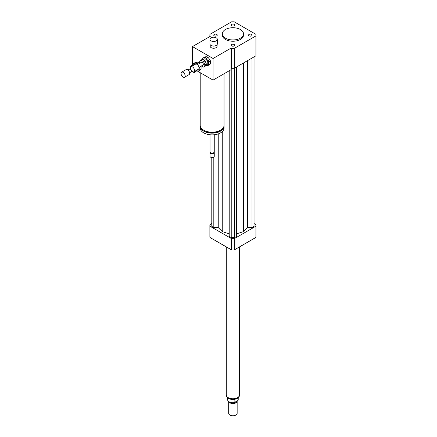 <?xml version="1.0" encoding="UTF-8"?>
<svg xmlns="http://www.w3.org/2000/svg" width="437" height="437" viewBox="0 0 437 437"><rect width="100%" height="100%" fill="white"/><g stroke="black" fill="none" stroke-linecap="round" stroke-linejoin="round"><path stroke-width="0.66" d="M249.085 34.408A1.759 1.016 180 0 1 251.002 34.19A1.759 1.016 180 0 1 252.089 35.129A1.759 1.016 180 0 1 250.33 36.145A1.759 1.016 180 0 1 248.571 35.129A1.759 1.016 180 0 1 249.085 34.408M234.161 44.465A1.759 1.016 180 0 1 234.674 45.186A1.759 1.016 180 0 1 232.916 46.202A1.759 1.016 180 0 1 231.157 45.186A1.759 1.016 180 0 1 232.244 44.246A1.759 1.016 180 0 1 234.161 44.465M216.747 35.85A1.759 1.016 180 0 1 214.829 36.069A1.759 1.016 180 0 1 213.742 35.129A1.759 1.016 180 0 1 215.501 34.113A1.759 1.016 180 0 1 217.26 35.129A1.759 1.016 180 0 1 216.747 35.85M231.67 25.794A1.759 1.016 180 0 1 231.157 25.073A1.759 1.016 180 0 1 232.916 24.057A1.759 1.016 180 0 1 234.674 25.073A1.759 1.016 180 0 1 233.587 26.012A1.759 1.016 180 0 1 231.67 25.794M216.249 37.833A3.709 2.141 180 0 1 217.336 39.346A3.709 2.141 180 0 1 213.627 41.488A3.709 2.141 180 0 1 209.918 39.346A3.709 2.141 180 0 1 212.207 37.369A3.709 2.141 180 0 1 216.249 37.833M217.336 39.346L217.336 43.886A3.709 2.141 180 0 1 216.249 45.399A3.709 2.141 180 0 1 211.005 45.399A3.709 2.141 180 0 1 209.918 43.886L209.918 39.346M216.151 45.453A3.441 1.988 180 0 1 216.064 45.508A3.441 1.988 180 0 1 211.191 45.508A3.441 1.988 180 0 1 211.104 45.453M217.069 44.683L217.069 46.267A3.441 1.988 180 0 1 213.627 48.25A3.441 1.988 180 0 1 210.186 46.267L210.186 44.683M224.044 73.766L224.044 125.315A11.919 6.883 180 0 1 220.554 130.182A11.919 6.883 180 0 1 207.57 131.674A11.919 6.883 180 0 1 200.212 125.315L200.212 72.684M220.832 130.018A10.859 6.271 180 0 1 219.806 130.701A10.859 6.271 180 0 1 203.429 130.018M224.017 125.796A11.919 6.883 180 0 1 224.044 126.271A11.919 6.883 180 0 1 220.554 131.133A11.919 6.883 180 0 1 207.57 132.624A11.919 6.883 180 0 1 200.212 126.271A11.919 6.883 180 0 1 200.239 125.796M224.044 126.271L224.044 127.997A11.919 6.883 180 0 1 220.554 132.864A11.919 6.883 180 0 1 207.57 134.356A11.919 6.883 180 0 1 200.212 127.997L200.212 126.271M214.25 134.771L214.25 151.89A2.119 1.224 180 0 1 213.627 152.759A2.119 1.224 180 0 1 210.634 152.759A2.119 1.224 180 0 1 210.011 151.89L210.011 134.771M213.475 152.841A1.721 0.994 180 0 1 213.349 152.917L213.627 152.759L213.349 152.917A1.721 0.994 180 0 1 210.913 152.917A1.721 0.994 180 0 1 210.787 152.841M214.174 152.218A2.119 1.224 180 0 1 214.25 152.54A2.119 1.224 180 0 1 213.627 153.403A2.119 1.224 180 0 1 211.317 153.671A2.119 1.224 180 0 1 210.011 152.54A2.119 1.224 180 0 1 210.088 152.218M214.25 152.54L214.25 156.326A2.119 1.224 180 0 1 213.627 157.189A2.119 1.224 180 0 1 210.634 157.189A2.119 1.224 180 0 1 210.011 156.326L210.011 152.54M213.529 157.244A1.852 1.071 180 0 1 213.442 157.298L213.442 157.298A1.852 1.071 180 0 1 210.82 157.298A1.852 1.071 180 0 1 210.732 157.244M192.466 65.042L192.466 46.59L210.443 36.211L209.913 35.905A23.041 13.301 180 0 1 209.875 35.129A23.041 13.301 180 0 1 209.913 34.354L231.572 21.85A23.041 13.301 180 0 1 234.259 21.85L255.918 34.354A23.041 13.301 180 0 1 255.956 35.129L255.956 55.024A23.041 13.301 180 0 1 255.918 55.799L234.259 68.303A23.041 13.301 180 0 1 231.572 68.303L231.572 48.409L231.042 48.103L213.065 58.482L213.065 80.102L197.338 71.023M231.042 48.103L231.042 69.723L213.065 80.102M192.466 46.59L213.065 58.482M209.913 36.517L209.913 35.905M231.572 68.303L231.042 67.997M240.405 29.508A10.592 6.118 180 0 1 243.507 33.829A10.592 6.118 180 0 1 232.916 39.947A10.592 6.118 180 0 1 222.324 33.829A10.592 6.118 180 0 1 228.862 28.181A10.592 6.118 180 0 1 240.405 29.508M243.507 33.829L243.507 35.129A10.592 6.118 180 0 1 232.916 41.247A10.592 6.118 180 0 1 222.324 35.129L222.324 33.829M234.259 68.303L234.259 48.409A23.041 13.301 180 0 1 231.572 48.409M255.956 35.129A23.041 13.301 180 0 1 255.918 35.905L234.259 48.409M255.918 55.799L255.918 35.905M211.792 223.553L209.913 224.634A23.041 13.301 0 0 0 209.875 225.41A23.041 13.301 0 0 0 209.913 226.186L231.572 238.689A23.041 13.301 0 0 0 234.259 238.689L255.918 226.186A23.041 13.301 0 0 0 255.956 225.41A23.041 13.301 0 0 0 255.918 224.634L254.039 223.553M236.625 233.882L243.578 231.566L247.593 227.551L252.018 227.551L254.039 226.382L254.039 56.881M229.207 70.783L229.207 236.439L231.228 237.602L234.603 237.602L236.625 236.439L236.625 66.937M211.792 157.593L211.792 226.382L213.813 227.551L218.238 227.551L222.253 231.566L229.207 233.882M255.918 226.186L255.918 237.428A23.041 13.301 0 0 0 255.956 236.652L255.956 225.41M209.875 225.41L209.875 236.652A23.041 13.301 0 0 0 209.913 237.428L231.572 249.931A23.041 13.301 0 0 0 234.259 249.931L255.918 237.428M209.913 226.186L209.913 237.428M231.572 238.689L231.572 249.931M234.259 238.689L234.259 249.931M213.813 227.551L213.813 157.069M218.238 227.551L218.238 133.908M222.253 231.566L222.253 131.63M243.578 231.566L243.578 62.923M234.603 237.602L234.603 68.101M231.228 237.602L231.228 68.101M252.018 227.551L252.018 58.05M247.593 227.551L247.593 60.601M238.072 397.894L238.072 400.39L234.128 402.668L234.128 399.642L234.964 399.292M227.617 397.774L227.617 399.691A5.299 3.059 0 0 0 234.128 402.668M238.072 400.39A5.299 3.059 0 0 0 238.214 399.691L238.214 397.774M230.015 415.095A3.971 2.294 0 0 0 230.108 415.15A3.971 2.294 0 0 0 235.723 415.15A3.971 2.294 0 0 0 235.816 415.095M228.677 401.527L228.677 413.315A4.239 2.447 0 0 0 229.917 415.041A4.239 2.447 0 0 0 235.909 415.041A4.239 2.447 0 0 0 237.154 413.315L237.154 401.117A4.239 2.447 0 0 0 237.138 400.926M228.759 401.581A4.239 2.447 0 0 0 233.32 403.553A4.239 2.447 0 0 0 237.154 401.117M231.861 402.685A3.84 2.218 0 0 0 233.97 402.685M234.145 402.652A3.84 2.218 0 0 0 236.554 401.264M226.295 246.889L226.295 394.933A6.621 3.824 0 0 0 232.916 398.757A6.621 3.824 0 0 0 239.536 394.933L239.536 246.889M202.73 59.432L204.674 60.557L203.178 61.42L201.233 60.301L202.73 59.432A3.709 2.141 60 0 0 202.08 59.492L200.583 60.355L199.611 61.743A3.709 2.141 60 0 0 199.611 62.606L199.84 63.201M206.297 64.736L205.324 66.124L203.828 66.987L204.8 65.599L206.297 64.736A3.709 2.141 60 0 0 206.297 63.873L204.8 64.736L203.828 62.229L205.324 61.366L206.297 63.873M201.359 65.992L203.178 67.041A3.709 2.141 60 0 0 203.828 66.987M204.674 60.557A3.709 2.141 60 0 1 205.324 61.366M203.178 61.42A3.709 2.141 60 0 1 203.828 62.229M200.583 60.355A3.709 2.141 60 0 1 201.233 60.301M204.8 64.736A3.709 2.141 60 0 1 204.8 65.599M208.569 62.212L210.443 61.131L210.443 63.616L208.569 64.698L208.569 62.212A4.501 2.6 60 0 0 208.007 60.754L206.144 58.432L208.017 57.356L209.88 59.672L208.007 60.754M206.881 56.701L205.008 57.782L203.145 57.946L205.019 56.865L206.881 56.701A4.501 2.6 60 0 1 208.017 57.356M203.145 57.946A4.501 2.6 60 0 0 202.582 58.755L202.582 59.421M205.761 65.501A4.501 2.6 60 0 0 206.144 65.67L208.007 65.501L209.88 64.419A4.501 2.6 60 0 0 210.443 63.616M208.569 64.698A4.501 2.6 60 0 1 208.007 65.501M205.008 57.782A4.501 2.6 60 0 1 206.144 58.432M202.959 59.563L203.986 58.973A3.179 1.835 60 0 1 207.165 60.809A3.179 1.835 60 0 1 207.165 64.479L206.013 65.14M209.88 59.672A4.501 2.6 60 0 1 210.443 61.131M190.406 68.101A2.912 1.682 60 0 1 191.013 66.768A2.912 1.682 60 0 1 193.924 68.451A2.912 1.682 60 0 1 193.924 71.815A2.912 1.682 60 0 1 191.679 71.034A2.912 1.682 60 0 1 190.406 68.101M191.013 66.768L195.503 64.173A2.912 1.682 60 0 1 198.42 65.856A2.912 1.682 60 0 1 198.42 69.221L193.924 71.815M195.645 63.185L193.782 63.354L195.656 62.273L197.519 62.103L195.645 63.185A4.501 2.6 60 0 1 196.781 63.84L197.398 64.61L201.413 62.294A1.59 0.918 60 0 1 202.997 63.212A1.59 0.918 60 0 1 202.997 65.047L198.977 67.369M192.362 65.987L191.87 65.703L193.367 64.84A3.709 2.141 60 0 0 192.717 64.894L191.22 65.763L190.248 67.145A3.709 2.141 60 0 0 190.248 68.014L190.434 68.489M196.934 70.144L195.962 71.526L194.465 72.389L195.437 71.007L196.934 70.144A3.709 2.141 60 0 0 196.945 70.073M193.367 64.84L193.864 65.124M191.996 71.4L193.815 72.449A3.709 2.141 60 0 0 194.465 72.389M191.22 65.763A3.709 2.141 60 0 1 191.87 65.703M199.206 67.62L201.08 66.539L201.08 69.024L199.206 70.1L199.206 67.62A4.501 2.6 60 0 0 199.114 67.293M193.782 63.354A4.501 2.6 60 0 0 193.214 64.157L193.214 64.829M196.399 70.909A4.501 2.6 60 0 0 196.781 71.073L198.644 70.909L200.517 69.827A4.501 2.6 60 0 0 201.08 69.024M196.781 63.84L198.649 62.759L199.272 63.529M199.206 70.1A4.501 2.6 60 0 1 198.644 70.909M193.596 64.971L194.623 64.381A3.179 1.835 60 0 1 195.394 64.239M198.305 69.286A3.179 1.835 60 0 1 197.803 69.882L196.65 70.548M200.987 66.211A4.501 2.6 60 0 1 201.08 66.539M197.519 62.103A4.501 2.6 60 0 1 198.649 62.759M181.044 73.509A2.912 1.682 60 0 1 181.65 72.176A2.912 1.682 60 0 1 184.561 73.858A2.912 1.682 60 0 1 184.561 77.223A2.912 1.682 60 0 1 182.316 76.442A2.912 1.682 60 0 1 181.044 73.509M181.65 72.176L186.14 69.581A2.912 1.682 60 0 1 189.057 71.264A2.912 1.682 60 0 1 189.057 74.629L184.561 77.223M239.443 395.578A6.566 3.791 180 0 1 237.559 397.828A6.566 3.791 180 0 1 230.747 398.73A6.566 3.791 180 0 1 226.388 395.578M210.913 152.917L210.634 152.759M209.875 36.539L209.875 35.129M239.481 395.152C239.509 396.392 238.777 397.49 237.286 398.435C234.363 399.839 231.473 399.85 228.611 398.473C227.267 397.801 226.513 396.692 226.35 395.152M189.614 72.777L192.04 71.373M188.025 70.024L190.45 68.62"/></g></svg>
